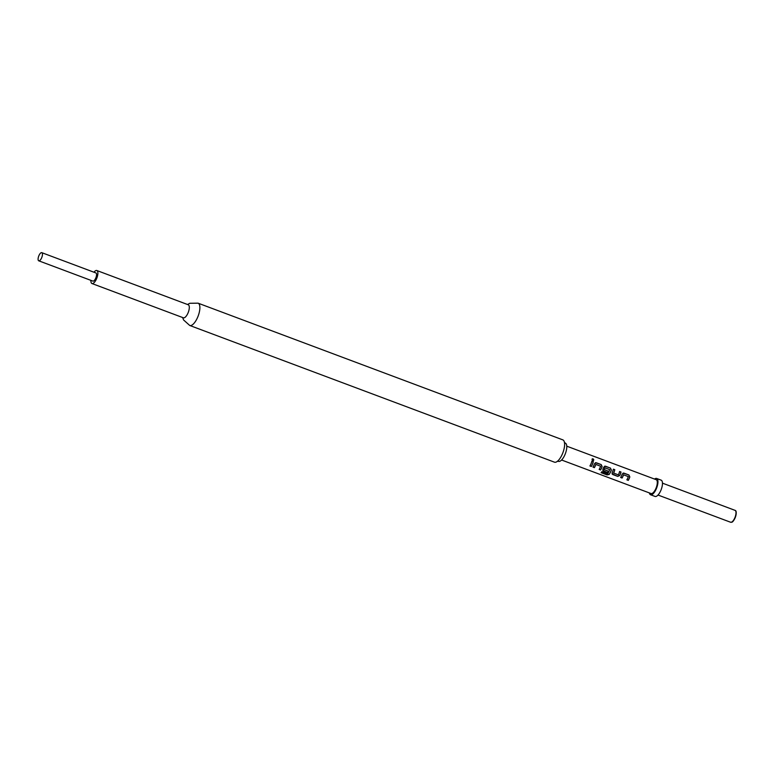 <?xml version="1.0" encoding="UTF-8"?>
<svg xmlns="http://www.w3.org/2000/svg" width="775" height="775" viewBox="0 0 775 775"><rect width="100%" height="100%" fill="white"/><g stroke="black" fill="none" stroke-linecap="round" stroke-linejoin="round"><path stroke-width="1.16" d="M592.691 460.602C593.931 460.427 593.999 459.856 592.894 458.887L592.178 458.945M592.768 460.553C594.018 460.369 594.086 459.788 592.982 458.8C591.809 458.936 591.742 459.517 592.768 460.553L593.476 460.505M38.75 260.817L92.864 281.093A4.35 1.666 -69.5 0 0 95.867 277.838A4.35 1.666 -69.5 0 0 95.916 272.955L41.802 252.669A4.35 1.666 -69.5 0 0 38.798 255.924A4.35 1.666 -69.5 0 0 38.75 260.817A4.35 1.666 -69.5 0 0 41.753 257.562A4.35 1.666 -69.5 0 0 41.802 252.669M96.836 270.514L188.257 304.778A6.956 2.674 110.5 0 1 188.18 312.596A6.956 2.674 110.5 0 1 183.384 317.808L91.954 283.534A6.956 2.674 -69.5 0 0 96.749 278.332A6.956 2.674 -69.5 0 0 96.836 270.514A6.956 2.674 -69.5 0 0 93.969 272.219M90.917 280.366A6.956 2.674 -69.5 0 0 91.954 283.534M649.353 492.91A8.69 3.342 -69.5 0 0 650.545 494.75L655.059 496.436A8.69 3.342 -69.5 0 0 661.056 489.926A8.69 3.342 -69.5 0 0 661.162 480.161L656.648 478.466A8.69 3.342 -69.5 0 0 654.546 479.066M650.545 494.75A8.69 3.342 -69.5 0 0 656.541 488.24A8.69 3.342 -69.5 0 0 656.648 478.466M564.365 442.399L565.314 443.126A9.736 3.739 110.5 0 1 565.198 454.073A9.736 3.739 110.5 0 1 558.484 461.358L557.293 461.28M562.679 453.259A11.906 4.572 -69.5 0 0 564.626 444.443A11.906 4.572 -69.5 0 0 562.824 439.871L198.09 303.17A11.906 4.572 110.5 0 1 197.945 316.558A11.906 4.572 110.5 0 1 189.73 325.471L554.464 462.171A11.906 4.572 -69.5 0 0 558.833 459.914A11.906 4.572 -69.5 0 0 562.679 453.259M561.584 460.011L651 493.53A7.392 2.838 -69.5 0 0 656.105 487.998A7.392 2.838 -69.5 0 0 656.192 479.686L566.767 446.177M628.913 474.988L623.943 473.128L622.199 474.077A7.392 2.838 -69.5 0 1 621.802 475.143A7.392 2.838 -69.5 0 1 620.668 477.497L622.083 478.03A7.392 2.838 -69.5 0 0 623.226 475.676A7.392 2.838 -69.5 0 0 623.546 474.813L628.331 476.606A7.392 2.838 -69.5 0 1 628.012 477.468A7.392 2.838 -69.5 0 1 626.868 479.822L628.292 480.355A7.392 2.838 -69.5 0 0 629.426 478.001A7.392 2.838 -69.5 0 0 629.823 476.935L628.913 474.988L623.168 473.079M619.738 475.588A7.392 2.838 -69.5 0 0 620.194 474.542A7.392 2.838 -69.5 0 0 621.007 472.023L619.583 471.491A7.392 2.838 -69.5 0 1 618.779 474.009A7.392 2.838 -69.5 0 1 618.411 474.862L613.626 473.07A7.392 2.838 -69.5 0 0 613.994 472.217A7.392 2.838 -69.5 0 0 614.798 469.698L613.383 469.166A7.392 2.838 -69.5 0 1 612.57 471.684A7.392 2.838 -69.5 0 1 612.114 472.74L612.754 474.532L617.733 476.392L619.69 475.54A7.217 2.771 -69.5 0 0 620.93 472.052L619.574 471.539M612.066 473.903L617.694 476.305L619.69 475.54M601.197 472.576L607.067 474.775L609.14 474.339A7.217 2.771 -69.5 0 0 611.281 469.999L610.371 468.09L605.469 466.201L603.735 467.151A7.392 2.838 -69.5 0 1 603.337 468.216A7.392 2.838 -69.5 0 1 602.882 469.272L603.522 471.074L607.6 472.595A7.392 2.838 -69.5 0 0 608.327 471.2L604.238 469.553A7.392 2.838 -69.5 0 0 604.607 468.691A7.392 2.838 -69.5 0 0 604.926 467.829L609.712 469.621A7.392 2.838 -69.5 0 1 609.382 470.483A7.392 2.838 -69.5 0 1 607.697 473.709L601.923 471.646A7.392 2.838 -69.5 0 1 601.1 472.673L607.067 474.91L609.16 474.455A7.392 2.838 -69.5 0 0 610.962 471.074A7.392 2.838 -69.5 0 0 611.359 470.008L610.448 468.071L604.694 466.162M602.824 470.444L607.6 472.595M601.216 464.603L596.237 462.743L594.493 463.692A7.392 2.838 -69.5 0 1 594.105 464.758A7.392 2.838 -69.5 0 1 592.962 467.112L594.386 467.645A7.392 2.838 -69.5 0 0 595.529 465.291A7.392 2.838 -69.5 0 0 595.849 464.428L600.625 466.221A7.392 2.838 -69.5 0 1 600.305 467.083A7.392 2.838 -69.5 0 1 599.162 469.437L600.586 469.97A7.392 2.838 -69.5 0 0 601.729 467.616A7.392 2.838 -69.5 0 0 602.117 466.55L601.216 464.603L595.462 462.704M591.354 466.511A7.392 2.838 -69.5 0 0 592.497 464.157A7.392 2.838 -69.5 0 0 593.301 461.638L591.887 461.106A7.392 2.838 -69.5 0 1 591.073 463.624A7.392 2.838 -69.5 0 1 589.93 465.978L591.325 466.424A7.217 2.771 -69.5 0 0 593.224 461.668L591.868 461.164M592.894 458.887L592.226 458.897M589.969 465.911L591.325 466.424M602.117 466.55L601.129 464.632M600.586 469.97L600.557 469.882A7.217 2.771 -69.5 0 0 602.049 466.54M599.201 469.379L600.557 469.882M594.386 467.645L594.347 467.558A7.217 2.771 -69.5 0 0 595.781 464.419M593.001 467.054L594.347 467.558M596.159 462.772L595.374 462.733M605.391 466.23L604.607 466.192M602.805 470.377L603.493 470.977M607.561 472.508A7.217 2.771 -69.5 0 0 608.259 471.181M604.19 469.505A7.217 2.771 -69.5 0 0 604.858 467.819L604.926 467.829M614.798 469.698L613.364 469.214M613.626 473.07L613.577 473.021A7.217 2.771 -69.5 0 0 614.72 469.728M612.037 473.835L612.725 474.445M629.823 476.935L628.835 475.017M628.292 480.355L628.254 480.267A7.217 2.771 -69.5 0 0 629.755 476.925M626.907 479.754L628.254 480.267M622.083 478.03L622.054 477.942A7.217 2.771 -69.5 0 0 623.478 474.804M620.697 477.429L622.054 477.942M623.865 473.147L623.081 473.108M735.049 510.357C736.512 510.667 736.589 513.079 735.272 517.584C732.21 523.822 731.552 521.837 730.592 522.243A6.345 2.432 -69.5 0 0 734.971 517.487A6.345 2.432 -69.5 0 0 735.049 510.357L662.47 483.154M735.233 517.584A5.822 2.238 110.5 0 1 732.017 521.875M735.882 511.568A5.822 2.238 110.5 0 1 735.243 517.564M730.592 522.243L658.014 495.041M182.648 317.527L183.539 319.92L189.73 325.471M187.531 304.507L189.778 303.287L198.09 303.17"/></g></svg>
